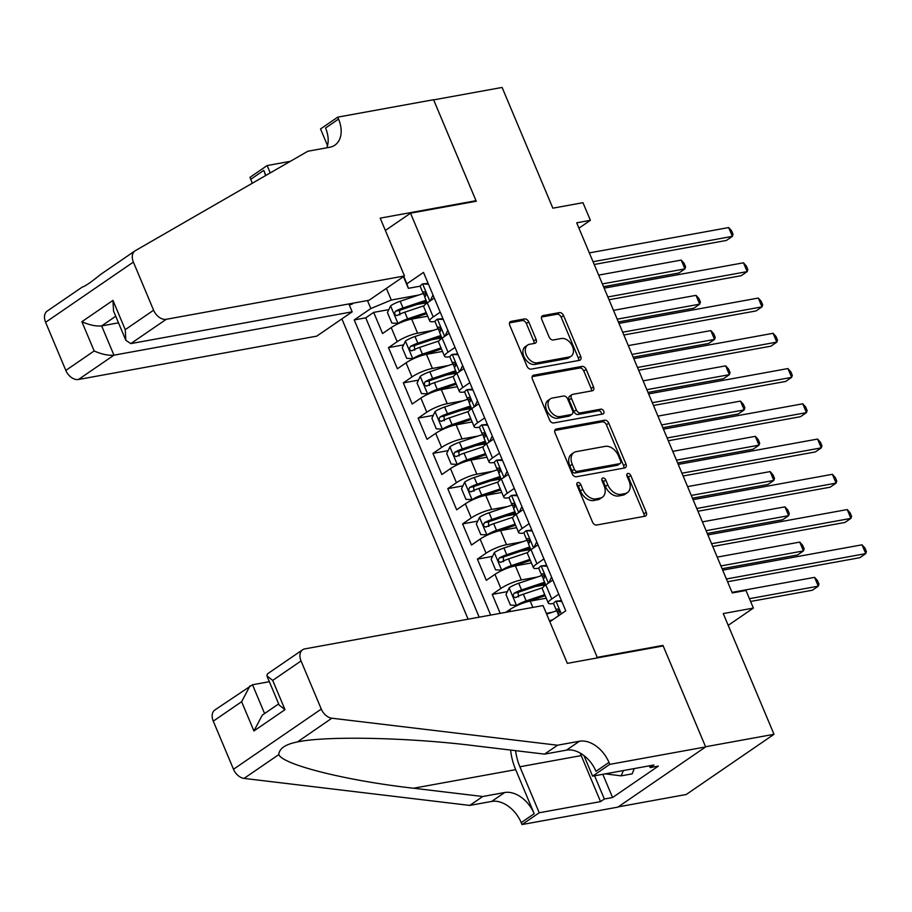 <?xml version="1.0" encoding="UTF-8"?>
<svg xmlns="http://www.w3.org/2000/svg" width="912" height="912" viewBox="0 0 912 912"><rect width="100%" height="100%" fill="white"/><g stroke="black" fill="none" stroke-linecap="round" stroke-linejoin="round"><path stroke-width="1.37" d="M577.9 482.528A2.69 1.824 55.6 0 0 577.399 482.733A2.69 1.824 55.6 0 0 577.034 485.287L592.492 522.052A3.842 2.611 55.6 0 0 596.63 525.027L645.012 516.226A3.842 2.611 55.6 0 0 645.73 515.93A3.842 2.611 55.6 0 0 646.243 512.282L630.785 475.517A2.69 1.824 55.6 0 0 627.889 473.431A2.69 1.824 55.6 0 0 627.388 473.636A2.69 1.824 55.6 0 0 627.023 476.201L629.029 480.955A12.289 8.333 55.6 0 1 627.376 492.662A12.289 8.333 55.6 0 1 625.085 493.597L621.049 494.327A12.289 8.333 55.6 0 1 607.791 484.819L605.796 480.054A2.69 1.824 55.6 0 0 602.889 477.979A2.69 1.824 55.6 0 0 602.387 478.184A2.69 1.824 55.6 0 0 602.034 480.749L604.029 485.503A12.289 8.333 55.6 0 1 602.387 497.211A12.289 8.333 55.6 0 1 600.085 498.134L596.049 498.875A12.289 8.333 55.6 0 1 582.802 489.368L580.796 484.603A2.69 1.824 55.6 0 0 577.9 482.528M349.193 304.745A12.529 8.812 -100.3 0 0 350.368 304.642A12.529 8.812 -100.3 0 0 353.514 303.103M528.743 321.902A3.842 2.611 55.6 0 0 524.605 318.926L511.028 321.4A3.842 2.611 55.6 0 0 510.31 321.685A3.842 2.611 55.6 0 0 509.797 325.345L526.965 366.179A3.842 2.611 55.6 0 0 531.103 369.143L579.485 360.343A3.842 2.611 55.6 0 0 580.203 360.058A3.842 2.611 55.6 0 0 580.716 356.398L563.559 315.563A3.842 2.611 55.6 0 0 559.409 312.599L543.016 315.575A3.842 2.611 55.6 0 0 542.298 315.871A3.842 2.611 55.6 0 0 541.785 319.531L549.127 336.995A3.842 2.611 55.6 0 0 553.276 339.971L561.404 338.489A10.283 6.965 55.6 0 1 571.835 345.101A10.283 6.965 55.6 0 1 571.106 356.227A10.283 6.965 55.6 0 1 569.179 357.002L537.339 362.794A10.283 6.965 55.6 0 1 526.908 356.193A10.283 6.965 55.6 0 1 527.626 345.067A10.283 6.965 55.6 0 1 529.553 344.291L534.865 343.322A3.842 2.611 55.6 0 0 535.583 343.026A3.842 2.611 55.6 0 0 536.096 339.367L528.743 321.902L526.372 323.521A3.842 2.611 55.6 0 0 522.234 320.557L509.523 322.871M597.235 657.358L662.956 645.411L705.557 746.757L774.014 734.297L723.262 613.571L753.38 608.087L745.97 590.463L732.279 592.948L576.692 222.813L590.383 220.316L582.973 202.692L552.854 208.175L502.102 87.438L433.645 99.887L476.246 201.244L410.525 213.191L597.235 657.358L596.106 658.133M556.263 429.005A3.842 2.611 55.6 0 0 555.545 429.301A3.842 2.611 55.6 0 0 555.032 432.961L572.2 473.784A3.842 2.611 55.6 0 0 576.338 476.759L624.72 467.959A3.842 2.611 55.6 0 0 625.438 467.662A3.842 2.611 55.6 0 0 625.951 464.003L608.794 423.179A3.842 2.611 55.6 0 0 604.645 420.204L556.263 429.005L555.02 429.86M549.583 419.976L532.414 379.153A3.842 2.611 55.6 0 1 532.927 375.493A3.842 2.611 55.6 0 1 533.645 375.197L582.027 366.396A3.842 2.611 55.6 0 1 586.177 369.371L593.518 386.848A3.842 2.611 55.6 0 1 593.005 390.507A3.842 2.611 55.6 0 1 592.287 390.792L572.668 394.36A3.842 2.611 55.6 0 0 571.949 394.657A3.842 2.611 55.6 0 0 571.425 398.316L576.304 409.91A3.842 2.611 55.6 0 0 580.442 412.874L600.871 409.157A2.69 1.824 55.6 0 1 603.596 410.89A2.69 1.824 55.6 0 1 603.413 413.797A2.69 1.824 55.6 0 1 602.912 414.002L553.721 422.951A3.842 2.611 55.6 0 1 549.583 419.976M774.014 734.297L686.234 794.5L618.233 806.869M427.067 302.67L416.795 304.54M388.82 309.624L373.681 312.383L382.573 333.53L391.225 327.59L397.153 341.692A15.652 3.34 -22.8 0 1 417.593 333.188L433.531 330.292M441.887 337.919L431.615 339.788M403.64 344.873L388.501 347.632L397.393 368.779L406.045 362.839L411.973 376.941A15.652 3.34 -22.8 0 1 432.413 368.448L448.351 365.541M456.695 373.168L446.435 375.037M418.46 380.133L403.321 382.88L412.201 404.039L420.865 398.099L426.793 412.201A15.652 3.34 -22.8 0 1 447.233 403.697L463.171 400.801M471.515 408.428L461.255 410.286M433.28 415.382L418.129 418.129L427.021 439.288L435.685 433.348L441.613 447.45A15.652 3.34 -22.8 0 1 462.053 438.946L477.991 436.05M486.335 443.677L476.075 445.546M448.1 450.631L432.949 453.389L441.841 474.536L450.505 468.597L456.433 482.699A15.652 3.34 -22.8 0 1 476.873 474.194L492.811 471.299M501.155 478.925L490.884 480.795M462.908 485.879L447.769 488.638L456.661 509.785L465.325 503.846L471.253 517.948A15.652 3.34 -22.8 0 1 491.693 509.455L507.619 506.548M515.975 514.174L505.704 516.044M477.728 521.14L462.589 523.887L471.481 545.034L480.134 539.106L486.062 553.196A15.652 3.34 -22.8 0 1 506.513 544.703L522.439 541.808M530.795 549.434L520.524 551.293M492.548 556.388L477.409 559.136L486.301 580.294L494.954 574.355L500.882 588.457A15.652 3.34 -22.8 0 1 521.322 579.952L537.259 577.057M545.615 584.683L535.344 586.553M507.368 591.637L492.229 594.396L500.198 613.354M391.225 327.59A15.652 3.34 157.2 0 1 411.665 319.097L427.694 316.179M406.045 362.839A15.652 3.34 157.2 0 1 426.485 354.346L442.514 351.428M420.865 398.099A15.652 3.34 157.2 0 1 441.305 389.595L457.334 386.677M435.685 433.348A15.652 3.34 157.2 0 1 456.125 424.844L472.142 421.937M450.505 468.597A15.652 3.34 157.2 0 1 470.945 460.093L486.962 457.186M465.325 503.846A15.652 3.34 157.2 0 1 485.765 495.353L501.782 492.434M480.134 539.106A15.652 3.34 157.2 0 1 500.585 530.602L516.602 527.683M494.954 574.355A15.652 3.34 157.2 0 1 515.394 565.85L531.422 562.943M385.366 230.451L410.525 213.191M341.875 318.892L468.107 619.18M373.681 312.383L365.735 317.832L354.232 319.918L479.188 617.173M354.232 319.918L370.842 308.53L367.479 300.561M403.799 276.427L406.9 283.803L423.499 272.414L565.759 610.823L549.845 621.745M435.104 321.4L434.682 321.48A15.652 3.34 -22.8 0 1 429.734 321.035A15.652 3.34 -22.8 0 1 433.211 316.966L440.211 312.166M449.924 356.649L449.502 356.729A15.652 3.34 -22.8 0 1 444.554 356.284A15.652 3.34 -22.8 0 1 448.031 352.214L455.031 347.415M464.744 391.909L464.311 391.978A15.652 3.34 -22.8 0 1 459.374 391.544A15.652 3.34 -22.8 0 1 462.851 387.463L469.851 382.664M479.564 427.158L479.131 427.238A15.652 3.34 -22.8 0 1 474.194 426.793A15.652 3.34 -22.8 0 1 477.671 422.712L484.671 417.924M494.384 462.407L493.951 462.487A15.652 3.34 -22.8 0 1 489.003 462.042A15.652 3.34 -22.8 0 1 492.491 457.972L499.491 453.173M509.192 497.656L508.771 497.735A15.652 3.34 -22.8 0 1 503.823 497.291A15.652 3.34 -22.8 0 1 507.311 493.221L514.3 488.422M524.012 532.904L523.591 532.984A15.652 3.34 -22.8 0 1 518.643 532.551A15.652 3.34 -22.8 0 1 522.131 528.47L529.12 523.67M538.832 568.165L538.411 568.233A15.652 3.34 -22.8 0 1 533.463 567.8A15.652 3.34 -22.8 0 1 536.94 563.719L543.94 558.919M505.807 612.328L509.774 609.604A15.652 3.34 -22.8 0 1 530.214 601.099L546.242 598.192M546.322 613.354L552.079 612.305M553.652 603.413L553.231 603.493A15.652 3.34 -22.8 0 1 548.283 603.049A15.652 3.34 -22.8 0 1 551.76 598.979L558.76 594.179M548.283 603.049L542.355 588.947A15.652 3.34 -22.8 0 1 545.832 584.877L552.832 580.078M434.283 298.064L427.283 302.864A15.652 3.34 157.2 0 0 423.806 306.934L429.734 321.035M449.103 333.313L442.103 338.113A15.652 3.34 157.2 0 0 438.626 342.194L444.554 356.284M463.923 368.562L456.923 373.361A15.652 3.34 157.2 0 0 453.446 377.443L459.374 391.544M478.743 403.822L471.743 408.622A15.652 3.34 157.2 0 0 468.266 412.691L474.194 426.793M493.563 439.071L486.563 443.87A15.652 3.34 157.2 0 0 483.086 447.94L489.003 462.042M508.383 474.32L501.383 479.119A15.652 3.34 157.2 0 0 497.895 483.189L503.823 497.291M523.192 509.569L516.203 514.368A15.652 3.34 157.2 0 0 512.715 518.449L518.643 532.551M538.012 544.829L531.012 549.617A15.652 3.34 157.2 0 0 527.535 553.698L533.463 567.8M492.229 594.396L500.882 588.457M477.409 559.136L486.062 553.196M462.589 523.887L471.253 517.948M447.769 488.638L456.433 482.699M432.949 453.389L441.613 447.45M418.129 418.129L426.793 412.201M403.321 382.88L411.973 376.941M388.501 347.632L397.153 341.692M365.735 317.832L490.679 615.076M386.38 288.374L391.282 300.037L418.711 295.043M578.938 228.171L590.383 220.316M728.209 625.347L753.38 608.087M420.284 286.151L408.359 288.317L403.457 276.655M406.9 283.803L408.359 288.317M391.282 300.037L370.842 308.53M662.956 645.411L661.827 646.186M576.794 484.397A2.69 1.824 55.6 0 1 578.425 486.233L580.42 490.987A12.289 8.333 55.6 0 0 593.678 500.494L596.049 498.875M602.387 497.211L600.016 498.83A12.289 8.333 55.6 0 1 597.713 499.765L593.678 500.494M627.376 492.662L625.005 494.281A12.289 8.333 55.6 0 1 622.702 495.216L618.678 495.957A12.289 8.333 55.6 0 1 605.42 486.449L603.425 481.684A2.69 1.824 55.6 0 0 601.795 479.849M644.146 516.386A3.842 2.611 55.6 0 0 643.872 513.901L628.414 477.136A2.69 1.824 55.6 0 0 626.783 475.3M623.854 468.118A3.842 2.611 55.6 0 0 623.58 465.633L606.412 424.81A3.842 2.611 55.6 0 0 602.273 421.834L554.758 430.475M574.366 469.292A2.69 1.824 55.6 0 0 577.262 471.379L619.727 463.649A2.69 1.824 55.6 0 0 620.228 463.444A2.69 1.824 55.6 0 0 620.593 460.891L618.484 455.863A12.289 8.333 55.6 0 0 605.226 446.356L576.202 451.645A12.289 8.333 55.6 0 0 573.899 452.569A12.289 8.333 55.6 0 0 572.257 464.276L574.366 469.292L571.984 470.923A2.69 1.824 55.6 0 0 574.891 472.997L577.262 471.379M620.228 463.444L617.857 465.074A2.69 1.824 55.6 0 1 617.356 465.28L574.891 472.997M573.899 452.569L571.528 454.199A12.289 8.333 55.6 0 0 569.875 465.907L572.257 464.276M571.984 470.923L569.875 465.907M532.141 376.667L579.656 368.026L582.027 366.396M591.421 390.952A3.842 2.611 55.6 0 0 591.147 388.478L583.794 371.002A3.842 2.611 55.6 0 0 579.656 368.026M571.949 394.657L569.567 396.287A3.842 2.611 55.6 0 0 569.054 399.935L573.933 411.529A3.842 2.611 55.6 0 0 578.071 414.504L598.5 410.788L600.871 409.157M601.646 414.23A2.69 1.824 55.6 0 0 600.677 411.745A2.69 1.824 55.6 0 0 598.5 410.788M552.307 398.065A10.283 6.965 55.6 0 0 550.381 398.852A10.283 6.965 55.6 0 0 549.651 409.978A10.283 6.965 55.6 0 0 560.082 416.579L571.311 414.538A3.842 2.611 55.6 0 0 572.029 414.242A3.842 2.611 55.6 0 0 572.542 410.594L567.663 399A3.842 2.611 55.6 0 0 563.525 396.025L552.307 398.065M550.381 398.852L548.009 400.471A10.283 6.965 55.6 0 0 547.28 411.608A10.283 6.965 55.6 0 0 557.711 418.209L560.082 416.579M572.029 414.242L569.658 415.872A3.842 2.611 55.6 0 1 568.94 416.168L557.711 418.209M533.999 343.482A3.842 2.611 55.6 0 0 533.725 340.997L526.372 323.521M527.626 345.067L525.255 346.697A10.283 6.965 55.6 0 0 524.525 357.823A10.283 6.965 55.6 0 0 534.956 364.424L537.339 362.794M571.106 356.227L568.735 357.857A10.283 6.965 55.6 0 1 566.808 358.633L534.956 364.424M578.618 360.502A3.842 2.611 55.6 0 0 578.345 358.028L561.176 317.194A3.842 2.611 55.6 0 0 557.038 314.218L541.511 317.045M546.641 614.129L556.685 610.766M750.599 601.464L812.353 590.235L818.281 586.165L814.576 577.353L732.04 592.367M552.832 619.693L549.457 620.821M749.436 598.694L818.281 586.165L818.953 584.09L817.471 580.568L814.576 577.353M561.826 601.464L555.841 601.202A10.374 2.212 157.2 0 0 553.652 603.824L556.468 610.516A10.374 2.212 157.2 0 0 557.164 610.949L559.489 611.428M555.841 601.202L561.484 600.643M727.571 581.742L859.799 557.699L865.727 553.63L726.408 578.972M862.022 544.817L864.918 548.032L866.4 551.555L865.727 553.63L862.022 544.817L722.703 570.16M558.657 615.703L558.247 614.756A10.374 2.212 -22.8 0 1 558.999 613.297C559.786 610.709 559.193 609.296 557.221 609.056A10.374 2.212 157.2 0 0 556.468 610.516M634.307 768.565L632.119 773.866L621.163 775.861L605.283 773.855M623.363 770.56L621.163 775.861M269.348 681.697L252.51 684.764L264.605 713.549M557.54 745.218L544.544 754.121L475.346 745.845C409.83 737.5 325.675 735.688 297.13 742.015C285.376 744.329 279.266 748.535 278.776 754.6C283.119 764.86 346.765 780.74 413.546 788.23L482.744 796.507L504.655 792.528A27.406 18.582 -124.4 0 1 534.193 813.709L521.208 822.624L522.017 824.562L617.857 807.131L705.637 746.928L663.184 645.935L567.344 663.366L543.039 605.557L304.813 648.888A11.742 7.969 55.6 0 0 302.624 649.777A11.742 7.969 55.6 0 0 301.051 660.961L321.275 709.08A11.742 7.969 55.6 0 0 331.843 718.211L557.54 745.218L579.439 741.239A27.406 18.582 -124.4 0 1 608.977 762.421L609.797 764.359L705.637 746.928M482.744 796.507L469.76 805.421L491.659 801.431A27.406 18.582 -124.4 0 1 521.208 822.624M608.977 762.421L595.992 771.335A27.406 18.582 -124.4 0 0 566.455 750.143L544.544 754.121M301.051 660.961L272.699 680.398L285 709.661L253.924 730.968L241.623 701.716L213.271 721.153L233.495 769.272L321.275 709.08M297.415 741.958L331.843 718.211M278.776 754.6L244.063 778.403L469.76 805.421M609.797 764.359L592.595 776.158L653.927 764.997L650.142 767.608L649.39 765.829M602.809 774.299L612.568 797.51L658.35 766.114L650.142 767.608M612.568 797.51L604.348 799.003L600.552 801.614L539.22 812.763L522.017 824.562M515.588 750.656A44.038 30.962 -100.3 0 0 519.886 766.764L539.22 812.763M592.595 776.158L583.942 755.569M510.583 750.063A50.981 35.853 -100.3 0 0 515.668 769.648L534.193 813.709M244.063 778.403A11.742 7.969 -124.4 0 1 233.495 769.272M213.271 721.153A11.742 7.969 -124.4 0 1 214.844 709.981L252.51 684.764M600.552 801.614L581.218 755.603A44.038 30.962 79.7 0 1 580.226 753.095M594.59 775.793L604.348 799.003M272.699 680.398L266.885 675.849L267.455 673.888L302.624 649.777M285 709.661L279.186 705.101L266.885 675.849M253.924 730.968L262.303 715.122L278.673 703.893M241.623 701.716L250.002 685.87M404.483 275.96L166.269 319.291L130.804 343.607L369.018 300.276L404.483 275.96L380.19 218.139L476.018 200.708L433.565 99.716L337.736 117.146L320.534 128.945L327.533 145.589M99.91 274.934L134.953 250.914A11.742 7.969 55.6 0 1 135.307 250.686L307.846 151.232L329.756 147.254A27.406 18.582 55.6 0 0 334.875 145.168A27.406 18.582 55.6 0 0 338.546 119.084L337.736 117.146M348.863 303.947L352.18 311.824L316.715 336.152L78.489 379.483A11.742 7.969 -124.4 0 1 65.824 370.409L94.175 350.96L81.875 321.708L112.951 300.39L125.252 329.654L153.604 310.205L133.38 262.086L45.6 322.289A11.742 7.969 -124.4 0 1 47.173 311.106L82.24 287.075C84.987 286.391 91.097 282.196 100.594 274.489M65.824 370.409L45.6 322.289M252.191 183.312A27.406 18.582 55.6 0 0 250.766 179.288L249.956 177.35L267.159 165.551L270.248 172.904M290.324 161.333L267.159 165.551M474.89 201.484L476.018 200.708M352.18 311.824L113.954 355.167L78.489 379.483M265.506 175.64A27.406 18.582 55.6 0 0 263.762 170.373L265.882 175.423M134.953 250.914A11.742 7.969 55.6 0 0 133.38 262.086M153.604 310.205A11.742 7.969 55.6 0 0 166.269 319.291M326.804 147.79A27.406 18.582 55.6 0 0 325.561 127.999L338.546 119.084M118.503 322.837L101.654 325.903L113.954 355.167C108.266 355.703 101.677 354.301 94.175 350.96M81.875 321.708C89.376 325.048 95.965 326.439 101.654 325.903L115.733 316.247M112.951 300.39L113.544 311.06L125.845 340.313L130.804 343.607M125.252 329.654L125.845 340.313M541.865 575.518L518.734 583.258A10.374 2.212 -22.8 0 0 509.238 587.75L505.978 594.533L510.424 605.112L516.648 605.386A10.374 2.212 -22.8 0 1 526.144 600.883L544.749 594.647M516.648 605.386L518.05 605.123M525.848 602.194L545.194 595.718M722.087 568.712L797.533 554.986L803.461 550.916L799.756 542.104L717.22 557.118M518.415 596.95L518.107 592.458A5.29 1.129 -22.8 0 1 520.387 591.557L543.598 583.783A24.852 5.312 -22.8 0 1 545.034 583.315M544.589 582.244L521.55 589.95A10.374 2.212 157.2 0 0 514.174 593.176C512.487 595.912 513.08 597.326 515.953 597.406A10.374 2.212 -22.8 0 1 523.328 594.179L542.651 587.716M515.337 597.622L515.953 597.406M720.925 565.93L803.461 550.916L804.133 548.842L802.651 545.319L799.756 542.104M527.045 540.257L503.914 548.009A10.374 2.212 -22.8 0 0 494.418 552.501L491.158 559.284L495.604 569.863L501.828 570.125A10.374 2.212 -22.8 0 1 511.324 565.634L529.929 559.398M501.828 570.125L503.23 569.875M511.028 566.945L530.385 560.458M707.267 533.452L782.713 519.726L788.652 515.668L784.947 506.855L702.4 521.869M503.595 561.701L503.287 557.198A5.29 1.129 -22.8 0 1 505.567 556.297L528.778 548.534A24.852 5.312 -22.8 0 1 530.214 548.066M529.769 546.995L506.73 554.701A10.374 2.212 157.2 0 0 499.354 557.916C497.667 560.663 498.26 562.077 501.133 562.145A10.374 2.212 -22.8 0 1 508.508 558.931L527.831 552.467M500.528 562.373L501.133 562.145M706.105 530.681L788.652 515.668L789.313 513.593L787.831 510.07L784.947 506.855M512.225 505.009L489.094 512.749A10.374 2.212 -22.8 0 0 479.598 517.252L476.338 524.035L480.784 534.603L487.008 534.877A10.374 2.212 -22.8 0 1 496.504 530.385L515.12 524.149M487.008 534.877L488.41 534.626M496.208 531.696L515.565 525.209M692.447 498.203L767.893 484.477L773.832 480.407L770.127 471.595L687.58 486.609M488.775 526.452L488.479 521.949A5.29 1.129 -22.8 0 1 490.759 521.048L513.958 513.285A24.852 5.312 -22.8 0 1 515.405 512.818M514.949 511.735L491.91 519.452A10.374 2.212 157.2 0 0 484.534 522.667C482.847 525.415 483.44 526.817 486.313 526.897A10.374 2.212 -22.8 0 1 493.688 523.682L513.011 517.218M485.708 527.113L486.313 526.897M691.285 495.433L773.832 480.407L774.493 478.344L773.011 474.821L770.127 471.595M497.405 469.76L474.274 477.5A10.374 2.212 -22.8 0 0 464.778 482.003L461.518 488.775L465.964 499.354L472.188 499.628A10.374 2.212 -22.8 0 1 481.684 495.125L500.3 488.9M472.188 499.628L473.59 499.366M481.388 496.436L500.745 489.961M677.639 462.954L753.084 449.228L759.012 445.159L755.307 436.346L672.76 451.36M473.955 491.203L473.659 486.7A5.29 1.129 -22.8 0 1 475.939 485.8L499.138 478.036A24.852 5.312 -22.8 0 1 500.585 477.557M500.129 476.486L477.09 484.204A10.374 2.212 157.2 0 0 469.714 487.418C468.027 490.166 468.62 491.568 471.493 491.648A10.374 2.212 -22.8 0 1 478.868 488.433L498.191 481.958M470.888 491.864L471.493 491.648M676.465 460.172L759.012 445.159L759.685 443.095L758.203 439.561L755.307 436.346M547.006 566.215L541.033 565.953A10.374 2.212 157.2 0 0 538.844 568.575L541.66 575.267A10.374 2.212 157.2 0 0 542.344 575.7L544.669 576.179M541.033 565.953L546.664 565.394M548.785 582.848L551.566 577.068M712.751 546.493L844.979 522.439L850.907 518.381L711.588 543.723M847.214 509.569L850.098 512.783L851.58 516.306L850.907 518.381L847.214 509.569L707.883 534.911M545.729 584.945L543.438 579.496A10.374 2.212 -22.8 0 1 544.179 578.037C544.966 575.461 544.373 574.047 542.401 573.808A10.374 2.212 157.2 0 0 541.66 575.267M532.186 530.966L526.213 530.704A10.374 2.212 157.2 0 0 524.024 533.326L526.84 540.018A10.374 2.212 157.2 0 0 527.524 540.44L529.849 540.93M526.213 530.704L531.844 530.146M533.965 547.599L536.746 541.819M697.931 511.244L830.159 487.19L836.099 483.121L696.768 508.463M832.394 474.308L835.278 477.523L836.76 481.057L836.099 483.121L832.394 474.308L693.063 499.651M530.909 549.697L528.618 544.247A10.374 2.212 -22.8 0 1 529.359 542.788C530.146 540.212 529.553 538.798 527.581 538.559A10.374 2.212 157.2 0 0 526.84 540.018M517.366 495.706L511.393 495.455A10.374 2.212 157.2 0 0 509.204 498.066L512.02 504.769A10.374 2.212 157.2 0 0 512.704 505.191L515.029 505.67M511.393 495.455L517.024 494.897M519.156 512.35L521.938 506.57M683.122 475.996L815.339 451.942L821.279 447.872L681.948 473.214M817.574 439.06L820.458 442.274L821.94 445.797L821.279 447.872L817.574 439.06L678.243 464.402M516.089 514.448L513.798 508.999A10.374 2.212 -22.8 0 1 514.539 507.539C515.326 504.952 514.733 503.549 512.761 503.31A10.374 2.212 157.2 0 0 512.02 504.769M502.546 460.457L496.573 460.195A10.374 2.212 157.2 0 0 494.384 462.817L497.2 469.52A10.374 2.212 157.2 0 0 497.884 469.942L500.209 470.421M496.573 460.195L502.204 459.637M504.336 477.09L507.118 471.31M668.302 440.747L800.531 416.693L806.459 412.623L667.128 437.965M802.754 403.811L805.649 407.026L807.131 410.548L806.459 412.623L802.754 403.811L663.423 429.153M501.269 479.199L498.978 473.75A10.374 2.212 -22.8 0 1 499.719 472.291C500.517 469.703 499.924 468.301 497.952 468.061A10.374 2.212 157.2 0 0 497.2 469.52M482.596 434.511L459.454 442.252A10.374 2.212 -22.8 0 0 449.969 446.755L446.698 453.526L451.144 464.105L457.379 464.379A10.374 2.212 -22.8 0 1 466.864 459.876L485.48 453.652M457.379 464.379L458.782 464.117M466.568 461.187L485.925 454.712M662.819 427.705L738.264 413.98L744.192 409.91L740.487 401.098L657.94 416.111M459.135 455.943L458.839 451.451A5.29 1.129 -22.8 0 1 461.119 450.551L484.318 442.776A24.852 5.312 -22.8 0 1 485.765 442.309M485.309 441.237L462.27 448.955A10.374 2.212 157.2 0 0 454.894 452.17C453.207 454.906 453.8 456.319 456.673 456.399A10.374 2.212 -22.8 0 1 464.048 453.184L483.371 446.709M456.068 456.616L456.673 456.399M661.645 424.924L744.192 409.91L744.865 407.835L743.383 404.312L740.487 401.098M487.738 425.209L481.753 424.946A10.374 2.212 157.2 0 0 479.564 427.568L482.38 434.26A10.374 2.212 157.2 0 0 483.064 434.693L485.401 435.172M481.753 424.946L487.384 424.388M489.516 441.841L492.298 436.061M653.482 405.487L785.711 381.433L791.639 377.374L652.308 402.716M787.934 368.562L790.829 371.777L792.311 375.299L791.639 377.374L787.934 368.562L648.603 393.904M486.449 443.95L484.158 438.49A10.374 2.212 -22.8 0 1 484.91 437.03C485.697 434.454 485.104 433.04 483.132 432.801A10.374 2.212 157.2 0 0 482.38 434.26M467.776 399.251L444.646 407.003A10.374 2.212 -22.8 0 0 435.149 411.494L431.878 418.277L436.324 428.857L442.559 429.119A10.374 2.212 -22.8 0 1 452.056 424.627L470.66 418.391M442.559 429.119L443.962 428.868M451.748 425.938L471.105 419.463M647.999 392.445L723.444 378.731L729.372 374.661L725.667 365.849L643.131 380.863M444.326 420.694L444.019 416.203A5.29 1.129 -22.8 0 1 446.299 415.302L469.498 407.527A24.852 5.312 -22.8 0 1 470.945 407.06M470.489 405.988L447.461 413.695A10.374 2.212 157.2 0 0 440.074 416.909C438.398 419.657 438.991 421.07 441.853 421.139A10.374 2.212 -22.8 0 1 449.24 417.924L468.563 411.46M441.248 421.367L441.853 421.139M646.836 389.675L729.372 374.661L730.045 372.586L728.563 369.064L725.667 365.849M472.918 389.96L466.933 389.698A10.374 2.212 157.2 0 0 464.744 392.32L467.56 399.011A10.374 2.212 157.2 0 0 468.255 399.433L470.581 399.923M466.933 389.698L472.576 389.139M474.696 406.592L477.478 400.813M638.662 370.238L770.891 346.184L776.819 342.114L637.499 367.468M773.114 333.302L776.009 336.528L777.491 340.051L776.819 342.114L773.114 333.302L633.794 358.644M471.629 408.69L469.338 403.241A10.374 2.212 -22.8 0 1 470.09 401.782C470.877 399.205 470.284 397.792 468.312 397.552A10.374 2.212 157.2 0 0 467.56 399.011M452.956 364.002L429.826 371.754A10.374 2.212 -22.8 0 0 420.329 376.246L417.069 383.029L421.515 393.596L427.739 393.87A10.374 2.212 -22.8 0 1 437.236 389.378L455.84 383.143M427.739 393.87L429.142 393.619M436.928 390.689L456.285 384.203M633.179 357.196L708.624 343.471L714.552 339.412L710.847 330.6L628.311 345.614M429.506 385.445L429.199 380.942A5.29 1.129 -22.8 0 1 431.479 380.042L454.689 372.278A24.852 5.312 -22.8 0 1 456.125 371.811M455.681 370.739L432.641 378.446A10.374 2.212 157.2 0 0 425.266 381.661C423.578 384.408 424.171 385.822 427.044 385.89A10.374 2.212 -22.8 0 1 434.42 382.675L453.743 376.211M426.428 386.118L427.044 385.89M632.016 354.426L714.552 339.412L715.225 337.337L713.743 333.815L710.847 330.6M458.098 354.711L452.113 354.449A10.374 2.212 157.2 0 0 449.924 357.059L452.74 363.763A10.374 2.212 157.2 0 0 453.435 364.184L455.761 364.663M452.113 354.449L457.756 353.89M459.876 371.344L462.658 365.564M623.842 334.989L756.071 310.935L761.999 306.865L622.679 332.207M758.294 298.053L761.189 301.268L762.671 304.802L761.999 306.865L758.294 298.053L618.974 323.395M456.809 373.441L454.518 367.992A10.374 2.212 -22.8 0 1 455.27 366.533C456.057 363.956 455.464 362.543 453.492 362.303A10.374 2.212 157.2 0 0 452.74 363.763M438.136 328.753L415.006 336.494A10.374 2.212 -22.8 0 0 405.509 340.997L402.249 347.78L406.695 358.348L412.919 358.621A10.374 2.212 -22.8 0 1 422.416 354.118L441.02 347.894M412.919 358.621L414.322 358.37M422.119 355.441L441.465 348.954M618.359 321.947L693.804 308.222L699.732 304.152L696.027 295.34L613.491 310.354M414.686 350.197L414.379 345.694A5.29 1.129 -22.8 0 1 416.659 344.793L439.869 337.03A24.852 5.312 -22.8 0 1 441.305 336.551M440.861 335.479L417.821 343.197A10.374 2.212 157.2 0 0 410.446 346.412C408.758 349.159 409.351 350.561 412.224 350.641A10.374 2.212 -22.8 0 1 419.6 347.426L438.923 340.951M411.608 350.858L412.224 350.641M617.196 319.166L699.732 304.152L700.405 302.089L698.923 298.555L696.027 295.34M443.278 319.451L437.304 319.189A10.374 2.212 157.2 0 0 435.115 321.811L437.931 328.514A10.374 2.212 157.2 0 0 438.615 328.936L440.941 329.414M437.304 319.189L442.936 318.641M445.056 336.095L447.838 330.315M609.022 299.74L741.251 275.686L747.179 271.616L607.859 296.959M743.485 262.804L746.369 266.019L747.851 269.542L747.179 271.616L743.485 262.804L604.154 288.146M442.001 338.192L439.709 332.743A10.374 2.212 -22.8 0 1 440.45 331.284C441.237 328.696 440.644 327.294 438.672 327.055A10.374 2.212 157.2 0 0 437.931 328.514M423.316 293.504L400.186 301.245A10.374 2.212 -22.8 0 0 390.689 305.748L387.429 312.52L391.875 323.099L398.099 323.372A10.374 2.212 -22.8 0 1 407.596 318.869L426.2 312.645M398.099 323.372L399.502 323.11M407.299 320.18L426.656 313.705M603.539 286.699L678.984 272.973L684.923 268.903L681.218 260.091L598.671 275.105M399.866 314.936L399.559 310.445A5.29 1.129 -22.8 0 1 401.85 309.544L425.049 301.769A24.852 5.312 -22.8 0 1 426.485 301.302M426.041 300.23L403.001 307.948A10.374 2.212 157.2 0 0 395.626 311.163C393.938 313.899 394.531 315.313 397.404 315.392A10.374 2.212 -22.8 0 1 404.78 312.178L424.103 305.702M396.8 315.609L397.404 315.392M602.376 283.917L684.923 268.903L685.585 266.828L684.103 263.306L681.218 260.091M428.458 284.202L422.484 283.94A10.374 2.212 157.2 0 0 420.295 286.562L423.111 293.254A10.374 2.212 157.2 0 0 423.795 293.687L426.121 294.166M422.484 283.94L428.116 283.381M430.236 300.835L433.018 295.055M594.202 264.48L726.431 240.437L732.37 236.368L593.039 261.71M728.665 227.555L731.549 230.77L733.031 234.293L732.37 236.368L728.665 227.555L589.334 252.898M427.181 302.944L424.889 297.494A10.374 2.212 -22.8 0 1 425.63 296.024C426.417 293.447 425.824 292.034 423.852 291.794A10.374 2.212 157.2 0 0 423.111 293.254M411.665 319.097L417.593 333.188M426.485 354.346L432.413 368.448M441.305 389.595L447.233 403.697M456.125 424.844L462.053 438.946M470.945 460.093L476.873 474.194M485.765 495.353L491.693 509.455M500.585 530.602L506.513 544.703M515.394 565.85L521.322 579.952M530.214 601.099L532.87 607.403M545.832 584.877L551.76 598.979M427.283 302.864L433.211 316.966M442.103 338.113L448.031 352.214M456.923 373.361L462.851 387.463M471.743 408.622L477.671 422.712M486.563 443.87L492.491 457.972M501.383 479.119L507.311 493.221M516.203 514.368L522.131 528.47M531.012 549.617L536.94 563.719M509.774 609.604L510.56 611.462M580.42 490.987L582.802 489.368M597.713 499.765L600.085 498.134M603.425 481.684L605.796 480.054M605.42 486.449L607.791 484.819M618.678 495.957L621.049 494.327M622.702 495.216L625.085 493.597M628.414 477.136L630.785 475.517M643.872 513.901L646.243 512.282M578.425 486.233L580.796 484.603M602.273 421.834L604.645 420.204M606.412 424.81L608.794 423.179M623.58 465.633L625.951 464.003M617.356 465.28L619.727 463.649M532.403 376.063L533.645 375.197M583.794 371.002L586.177 369.371M591.147 388.478L593.518 386.848M569.054 399.935L571.425 398.316M573.933 411.529L576.304 409.91M578.071 414.504L580.442 412.874M568.94 416.168L571.311 414.538M533.725 340.997L536.096 339.367M566.808 358.633L569.179 357.002M541.762 316.43L543.016 315.575M557.038 314.218L559.409 312.599M561.176 317.194L563.559 315.563M578.345 358.028L580.716 356.398M509.785 322.255L511.028 321.4M522.234 320.557L524.605 318.926M556.787 610.823L558.258 614.312M561.325 613.867L556.001 601.213M504.655 792.528L491.659 801.431M566.455 750.143L579.439 741.239M413.546 788.23L515.668 769.648M581.218 755.603L519.886 766.764M263.762 170.373L250.766 179.288M509.158 587.921L516.488 605.374M541.967 575.575L543.438 579.063M523.328 594.179L526.144 600.883M518.734 583.258L521.55 589.95M518.107 592.458L514.174 593.176M494.338 552.672L501.668 570.125M527.159 540.326L528.618 543.803M508.508 558.931L511.324 565.634M503.914 548.009L506.73 554.701M503.287 557.198L499.354 557.916M479.518 517.423L486.848 534.877M512.339 505.077L513.798 508.554M493.688 523.682L496.504 530.385M489.094 512.749L491.91 519.452M488.479 521.949L484.534 522.667M464.698 482.174L472.04 499.616M497.519 469.817L498.978 473.305M478.868 488.433L481.684 495.125M474.274 477.5L477.09 484.204M473.659 486.7L469.714 487.418M548.397 583.121L541.181 565.964M533.577 547.873L526.361 530.704M518.757 512.612L511.541 495.455M503.937 477.364L496.732 460.207M449.878 446.914L457.22 464.368M482.699 434.568L484.158 438.056M464.048 453.184L466.864 459.876M459.454 442.252L462.27 448.955M458.839 451.451L454.894 452.17M489.117 442.115L481.912 424.958M435.058 411.665L442.4 429.119M467.879 399.319L469.349 402.808M449.24 417.924L452.056 424.627M444.646 407.003L447.461 413.695M444.019 416.203L440.074 416.909M474.308 406.866L467.092 389.709M420.25 376.417L427.58 393.87M453.059 364.07L454.529 367.547M434.42 382.675L437.236 389.378M429.826 371.754L432.641 378.446M429.199 380.942L425.266 381.661M459.488 371.606L452.272 354.449M405.43 341.168L412.76 358.61M438.239 328.81L439.709 332.299M419.6 347.426L422.416 354.118M415.006 336.494L417.821 343.197M414.379 345.694L410.446 346.412M444.668 336.357L437.452 319.2M390.61 305.919L397.94 323.361M423.43 293.561L424.889 297.05M404.78 312.178L407.596 318.869M400.186 301.245L403.001 307.948M399.559 310.445L395.626 311.163M429.848 301.108L422.632 283.951"/></g></svg>
